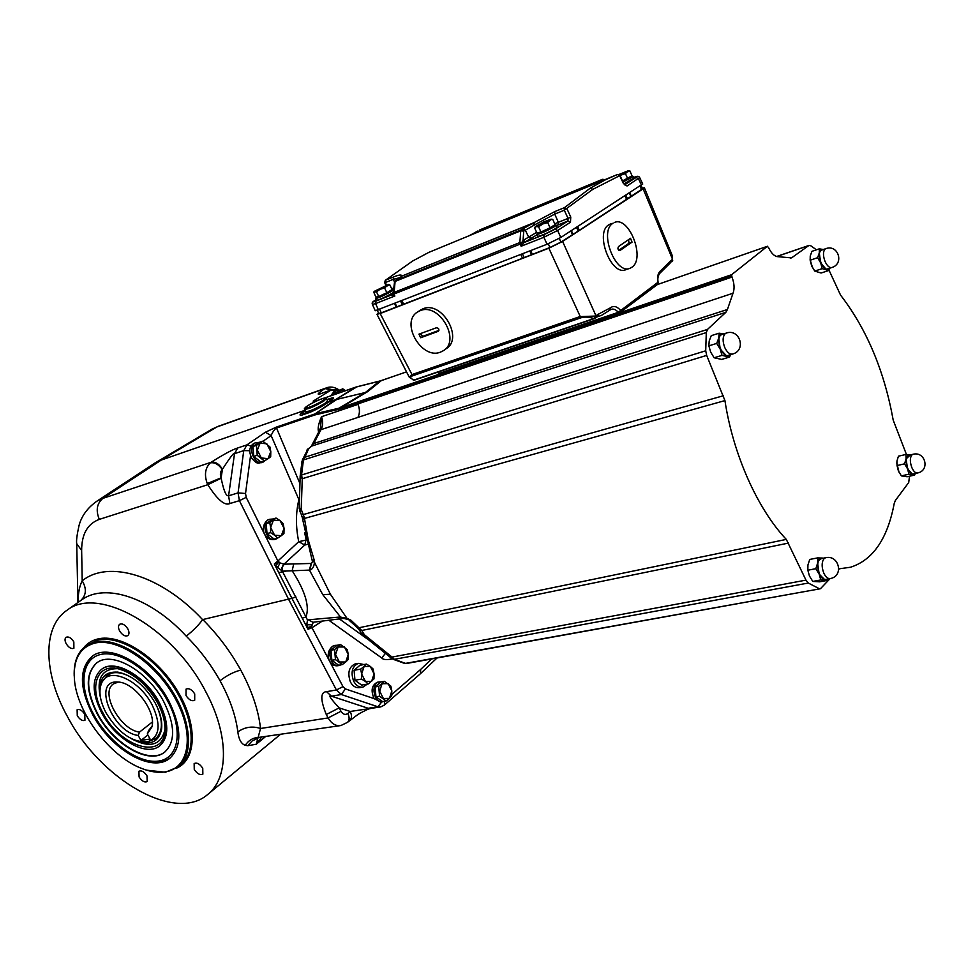 <?xml version="1.0" encoding="UTF-8"?>
<svg xmlns="http://www.w3.org/2000/svg" width="974" height="974" viewBox="0 0 974 974"><rect width="100%" height="100%" fill="white"/><g stroke="black" fill="none" stroke-linecap="round" stroke-linejoin="round"><path stroke-width="1.46" d="M536.65 232.372L523.05 240.432L525.546 241.71L524.353 242.429L544.064 234.637L543.857 237.279L557.603 230.509L560.805 237.486L642.694 183.976M624.541 184.841L623.689 183.319L627.049 185.985L639.662 177.524M570.447 222.279L570.764 217.092L568.049 218.419L567.915 221.013L570.447 222.279L557.603 230.509L555.058 229.219L567.915 221.013L556.483 225.566M620 175.515L592.789 189.358L564.299 210.214L568.049 218.419L558.346 222.303L554.717 214.085L564.299 210.214L564.384 207.693L567.014 208.874L570.764 217.092M536.674 234.515L537.526 236.365C540.777 236.025 546.804 233.395 555.606 228.5L557.165 227.052M560.805 237.486L547.059 244.243L375.246 310.743M623.957 183.818L633.916 178.145M617.479 174.504L619.744 175.77L623.433 183.55M412.489 261.117L385.254 280.366L412.769 260.947L428.84 252.376L440.467 247.591M385.254 280.366L384.693 282.704L385.339 282.533L385.509 280.22L393.447 277.006C399.084 274.729 401.86 274.437 401.799 276.092L401.044 276.872M397.246 279.453L401.848 276.214L395.651 280.415L521.26 229.803L532.449 223.46L534.142 225.164L535.079 224.604L533.35 222.949L401.799 276.092L532.449 223.46L554.815 211.577L564.384 207.693L590.305 188.128L605.682 179.642L617.54 174.48L620.012 175.551L623.689 183.319M617.248 174.59L428.828 252.376M535.079 224.604L554.717 214.085L554.815 211.577M396.942 279.635L395.103 281.413L520.737 230.838L521.26 229.803L523.744 231.069L520.737 230.838L519.86 242.563L393.715 292.565L393.155 293.685L394.86 295.999L393.228 295.548L393.508 294.379M522.417 244.547L521.187 243.902L521.127 246.227L523.695 242.94L521.869 242.416L523.05 240.432L523.744 231.069L534.142 225.164M523.695 242.94L524.353 242.429L522.405 241.394M372.385 304.399L375.574 303.596L378.46 309.963M375.562 298.58L376.39 300.272C378.971 299.992 384.219 297.654 392.145 293.284L393.204 292.602M547.059 244.243L543.857 237.279L521.127 246.227L520.153 244.133L393.971 294.038L395.103 281.413L394.531 282.01L393.277 279.331L400.119 277.59M520.153 244.133L519.86 242.563L521.869 242.416L520.153 244.133M374.953 300.552L376.159 299.809L374.953 300.552C372.531 302.098 372.835 302.293 375.867 301.149L375.574 303.596L394.86 295.999L393.386 294.209L393.228 295.548M375.867 301.149L392.546 294.562L393.082 295.487M392.473 294.83L393.155 294.002M522.563 244.364L521.187 243.902M603.576 179.399L604.696 180.044M597.707 182.868L602.382 179.386L604.501 180.129M604.951 179.934L602.443 179.35L479.403 230.071L602.723 179.289M377.949 296.717L375.526 298.494C378.107 298.19 383.354 295.865 391.292 291.494L393.289 289.96L390.355 290.69M377.924 296.668L380.444 296.632L390.586 291.189M378.74 296.498L375.891 297.094L373.748 292.188L376.463 291.774L378.74 296.498L386.861 292.724L384.596 287.987L388.492 284.505L374.333 291.311L389.807 284.846L388.443 284.493M389.807 284.846L392.072 289.57L386.861 292.724M376.463 291.774L380.213 289.241L384.596 287.987M623.068 181.992L631.858 177.438L633.137 176.391L630.081 177.098M622.946 181.761L630.312 177.621M619.939 175.393L629.861 170.864L632.016 175.77L622.556 180.921M619.951 175.43L625.454 173.628L628.388 170.694L618.892 174.504M627.633 178.559L625.454 173.628M522.441 253.837L524.17 257.599L522.514 258.256L381.309 312.824L378.74 313.433L377.267 310.402M524.17 257.599L549.957 247.481L560.927 242.088L579.323 230.302L577.631 226.565M640.003 186.107L641.501 189.504L579.323 230.302M641.501 189.504L642.475 188.554M378.521 312.983L376.962 314.285L380.177 313.531L548.861 248.2L562.595 241.43L643.12 188.859L644.374 187.775L642.268 188.092M643.12 188.859L672.559 259.315L671.926 261.604M672.109 255.176L672.559 259.315L672.413 255.931L644.374 187.775M672.693 260.46L671.804 261.714M816.431 249.807L810.794 245.777L808.944 245.448L791.545 257.891L777.934 256.686C774.549 256.466 771.457 253.52 768.669 247.846L767.378 246.3L731.62 274.705L731.985 277.079C734.347 283.385 734.688 288.779 733.02 293.235L357.872 417.432C359.954 413.536 359.942 409.043 357.86 403.93L731.985 277.079M731.571 276.032L357.482 403.078L357.641 401.945L340.876 407.656L367.575 391.682L365.433 392.437L379.422 381.199L398.159 374.771M437.789 372.141L440.455 373.736L619.257 312.861M906.429 454.456L893.219 420.208C884.27 370.777 866.726 329.078 840.562 295.11L828.862 269.847M909.497 476.225L908.705 482.532L895.362 500.49L894.229 503.4C887.558 538.756 872.972 560.05 850.485 567.245L839.564 568.755M838.821 569.169L840.525 568.572M819.11 588.613L808.31 583.036L394.324 659.325L405.549 663.379L820.412 588.746L830.128 578.58M705.712 350.798L706.296 332.584L303.425 459.947L301.55 474.995L705.712 350.798L706.674 355.4L724.936 400.594C733.045 454.298 757.541 509.025 786.298 539.401L805.985 580.127L808.31 583.036M307.273 544.393L304.765 545.05L305.946 540.095L298.738 541.666L304.765 545.05L283.288 564.823L281.888 567.83L282.302 571.129L282.484 566.807L284.262 564.189L311.278 563.447L313.311 561.56L314.456 562.193L330.417 594.274L347.012 618.344L351.054 620.28L361.756 630.482L359.674 630.495L357.117 627.414M724.936 400.594L304.472 518.436L308.186 539.803L314.395 560.671L312.057 559.977L302.646 519.41L304.472 518.436L304.29 517.243L302.403 517.9L302.634 519.325M311.278 563.447L310.073 570.021C312.63 569.145 314.091 566.527 314.456 562.193L314.395 560.671L313.311 561.56M706.674 355.4L302.257 478.709L301.246 509.487L304.29 517.243M318.632 431.969C317.475 428.828 318.449 423.739 321.53 416.714C323.21 421.669 323.015 425.991 320.945 429.68L313.798 443.535L727.42 309.488L725.849 312.337L707.501 329.407L706.296 332.584M311.497 445.922L310.864 446.591M727.42 309.488L733.02 293.235M284.079 564.104L280.135 562.984L277.882 561L298.738 541.666C295.646 526.837 295.694 512.811 298.896 499.601L271.162 435.622C272.33 432.553 273.95 430.094 275.995 428.219L314.87 414.961L338.794 409.287L357.47 403.053L357.86 403.93M810.1 259.729L812.62 267.874M896.774 462.942L899.014 472.232M810.246 256.028L811.939 251.329L819.353 248.82L819.28 252.984L817.6 257.72L810.161 260.204L810.246 256.028M817.6 257.72L820.717 262.919L819.28 252.984L820.741 250.038L823.237 249.539L819.353 248.82M828.521 270.589L821.094 273.012L814.763 271.089L822.202 268.641L828.521 270.589L829.507 268.276M814.763 271.089L811.659 265.914L810.161 260.204M829.166 268.398L826.183 269.36L820.717 262.919L822.202 268.641M831.638 267.582L827.827 268.824C822.811 271.442 816.224 253.849 820.972 250.476L821.91 249.989M709.206 340.997L711.251 335.665L719.08 333.205L718.751 338.027L716.718 343.408L708.865 345.843L709.206 340.997M716.718 343.408L720.212 349.142L718.751 338.027C719.616 334.788 721.259 333.388 723.719 333.826L719.08 333.205M729.55 357.056L721.697 359.418L714.125 357.762L721.99 355.388L729.55 357.056L730.622 354.646M714.125 357.762L710.655 352.064L708.865 345.843M730.098 354.804L726.641 355.96L720.212 349.142L721.99 355.388M732.387 354.122L728.479 355.291C722.331 358.286 715.123 339.183 720.857 335.056L722.209 334.362M896.932 461.067L898.454 456.197L905.954 454.444L906.076 458.937L904.554 463.843L897.03 465.56L896.932 461.067M910.386 454.895L905.954 454.444M914.647 475.068L907.135 476.749L901.388 475.884L908.925 474.192L914.647 475.068L915.28 473.498M901.388 475.884L898.393 470.917L897.03 465.56M904.554 463.843L907.561 468.835L908.925 474.192M910.276 454.919L906.076 458.937L907.561 468.835L912.614 474.448L914.805 473.608M917.362 473.023L913.502 473.9C908.9 475.799 903.616 460.032 907.549 456.088L908.973 455.223M807.933 564.981L809.747 559.441L817.71 557.883L817.636 563.106L815.822 568.682L807.836 570.204L807.933 564.981M823.48 558.151L817.71 557.883M827.583 580.358L819.609 581.819L812.791 581.429L820.778 579.956L827.583 580.358L828.18 578.933M812.791 581.429L809.443 575.987L807.836 570.204M815.822 568.682L819.171 574.161L820.778 579.956M823.067 558.236L821.995 557.98C819.791 557.944 818.343 559.66 817.636 563.106L819.171 574.161L825.063 579.993L827.437 579.067M829.872 578.617L825.867 579.36C820.327 581.381 814.8 564.457 819.463 559.721L821.496 558.54M312.033 444.923L319.241 430.971L320.945 429.68L357.872 417.432C359.881 413.694 359.93 409.323 358.018 404.356L357.58 403.297M319.289 430.885L320.495 427.72L321.53 416.714L358.018 404.356M308.064 448.734L302.366 459.947M725.849 312.337L311.972 445.995L308.782 448.442L304.923 457.22L302.05 461.043M707.501 329.407L304.923 457.22L302.025 461.177L300.162 476.079L299.188 508.842M301.55 474.995L300.162 476.079L302.257 478.709L301.55 474.995M723.548 395.7L303.462 514.516L301.295 514.418L299.663 510.741L301.246 509.487L299.176 507.503M299.627 510.668L299.675 483.019M282.813 571.154L309.452 570.107L311.096 563.325L312.337 562.022M309.452 570.107L322.759 594.615L340.571 617.102L347.012 618.344L347.462 619.403L351.054 620.28L348.168 619.671M330.417 594.274L322.759 594.615M342.471 618.527L312.922 622.276L308.356 619.817L339.135 617.102L347.341 619.354M359.759 630.628L361.549 633.55L364.398 634.756L363.911 636.034L391.743 658.509M788.684 543.042L361.756 630.482L364.398 634.756L392.035 657.06L391.828 658.57L394.324 659.325L392.035 657.06L805.985 580.127M820.157 588.783L406.937 663.416L404.161 663.257L393.082 659.264M307.382 627.56L311.57 626.465L311.972 627.719L308.003 629.253L302.232 618.161L305.97 616.968L307.48 620.012L306.798 624.76L308.003 629.253L311.57 626.465L313.299 622.228M385.217 653.53L381.796 658.01L328.835 620.243M392.376 658.935C386.434 659.995 382.904 659.678 381.796 658.01M322.321 621.071L311.972 627.719L342.982 686.633L345.417 688.922L374.174 698.662C370.631 690.736 371.678 685.27 377.303 682.25L377.79 682.165M338.782 665.534L337.759 665.729C328.762 667.032 323.782 651.874 333.558 645.665L334.995 645.385C325.657 647.199 330.162 668.164 339.317 665.437L340.766 664.865M355.656 663.854L355.047 663.964C348.899 666.922 347.353 672.9 350.384 681.897C352.637 686.159 355.729 688.082 359.649 687.644L362.438 687.169M374.174 698.662L380.956 702.071L382.344 701.84M381.029 681.885L379.105 681.946C370.108 683.431 373.992 704.153 382.843 701.767L384.146 701.304M384.353 681.313L380.737 681.934L375.087 686.95L375.964 696.8L382.502 701.56L386.13 700.976L379.58 696.215L378.703 686.341L384.353 681.313L390.842 686.098L391.816 690.907L388.127 683.614L382.064 683.724L379.677 691.187L383.391 698.516L389.466 698.346L386.13 700.976M375.964 696.8L379.58 696.215M375.087 686.95L378.703 686.341M391.816 690.907L391.731 695.899L389.466 698.346L391.816 690.907M345.417 688.922L341.326 694.523L331.464 696.191L326.546 691.674L336.407 689.969L341.326 694.523L377.851 706.759L380.651 706.941L384.316 705.139L420.476 673.667L437.009 657.986M391.865 694.401L420.658 669.43L420.476 673.667M250.549 455.686L245.533 493.501L246.215 497.385L277.882 561L274.327 563.983L275.545 565.772L278.795 562.229L274.327 563.983L291.92 598.328L202.787 619.561C217.945 634.829 230.619 651.679 240.773 670.1C251.816 690.481 258.414 709.936 260.557 728.491C252.363 725.849 244.791 726.994 237.839 731.912C238.764 739.376 241.223 743.856 245.229 745.329L247.81 745.694L256.235 744.246L261.312 737.537M326.546 691.674C320.349 691.966 320.263 699.576 326.278 714.514L328.116 717.923C331.513 723.719 335.774 726.263 340.888 725.545L347.499 722.355L358.006 714.417C364.653 710.606 368.842 708.658 370.57 708.536M80.428 600.739L80.818 600.459C86.333 595.151 86.796 588.613 82.206 580.833C108.175 559.551 161.16 574.977 202.616 619.683L202.787 619.561M237.717 447.979C232.81 449.428 223.947 454.188 211.127 462.273L210.287 462.894C214.609 462.102 218.614 464.33 222.291 469.565C220.258 471.623 219.856 474.387 221.11 477.844L221.171 478.234C225.189 498.006 227.831 495.449 228.586 495.815L234.515 453.677L237.717 447.979L246.946 444.862L243.756 450.597L234.515 453.677C234.515 451.595 230.497 456.782 222.462 469.237L221.11 477.844L207.267 483.554L207.803 484.699C217.409 499.747 224.775 506.03 229.888 503.546L239.409 500.66L288.718 599.534L336.407 689.969L342.982 686.633M229.888 503.546L228.586 495.815L238.058 492.893L239.409 500.66L246.215 497.385M305.191 410.224L161.246 460.057L216.849 426.965L324.939 388.589C317.025 393.922 316.026 395.493 321.956 393.277L332.317 389.515M262.98 441.259L271.162 435.622L265.415 432.225L276.166 427.172L315.04 413.889L335.202 399.876L357.093 386.727L381.358 380.615L367.575 391.682M305.264 410.358C304.996 410.224 296.425 416.3 301.843 415.131L309.976 412.331C320.738 407.789 330.052 401.178 327.678 402.481L327.788 402.408C327.982 402.615 337.649 396.515 331.805 398.001L330.539 398.524C335.957 397.209 327.714 402.676 327.763 402.384L335.202 399.876L355.388 387.238L379.519 381.151M313.957 401.519L313.178 401.118L318.291 400.192M366.735 392.242L337.016 399.303L327.763 402.384M340.705 408.739L340.876 407.656L339.001 408.191L365.323 392.51L336.907 399.377L315.04 413.889L314.87 414.961M275.216 539.316L274.412 539.547C264.538 541.094 258.694 526.654 268.13 519.714L268.69 519.556M254.652 443.085L254.117 443.267C249.344 446.287 248.528 451.242 251.694 458.097C258.013 465.682 258.719 462.382 261.288 462.711L262.505 462.321M306.201 540.022L304.618 532.522M275.545 565.772L282.302 571.129L305.97 616.968C309.854 606.571 305.252 591.169 292.176 570.776L293.71 563.873M308.356 619.817L312.946 622.276M339.135 617.102L343.372 618.502M311.814 624.797L306.798 624.76M295.938 596.952L291.92 598.328L302.232 618.161M267.01 533.606L270.529 532.632L270.638 527.458L273.414 520.165L280.11 520.652L283.13 523.537L284.055 528.395L281.328 535.676L277.663 538.111L274.144 539.072L267.01 533.606L266.219 523.562L272.55 519.057L269.615 519.288C260.107 521.991 266.559 542.749 275.788 539.17L277.834 538.001M277.663 538.111L274.607 535.237L270.638 527.458L269.725 522.575L276.056 518.058L280.11 520.652L284.055 528.395L283.945 533.533L281.328 535.676L274.607 535.237L270.529 532.632M266.219 523.562L269.725 522.575M272.55 519.057L276.056 518.058M259.254 442.379L255.931 442.659C246.641 445.751 254.092 466.108 263.041 462.151L265.659 460.191M262.81 441.161L259.34 442.33L252.984 446.494L253.751 456.404L260.898 462.078L264.38 460.958L257.221 455.272L256.442 445.337L262.81 441.161L269.895 446.871L270.796 451.632L266.864 443.852L260.143 443.073L257.343 450.122L261.312 457.95L268.045 458.681L264.38 460.958M253.751 456.404L257.221 455.272M252.984 446.494L256.442 445.337M270.796 451.632L270.687 456.733L268.045 458.681L270.796 451.632M305.288 410.407C301.697 412.465 300.917 413.767 302.975 414.303L310.426 411.746C320.032 407.741 329.358 401.58 327.483 402.579M309.976 412.331L301.843 415.131M327.593 400.813L324.902 403.419C315.381 408.983 309.026 411.685 305.86 411.552L304.765 409.36M313.981 401.519L315.856 401.044M334.545 390.793L331.123 390.05L313.178 401.118L315.503 401.154M339.122 390.075L336.006 390.282L332.438 395.249M330.649 395.87L334.642 390.757M338.343 393.179L342.69 388.784L333.546 393.727L333.644 394.823M337.296 393.545L336.992 392.522L340.352 390.477L345.478 390.684M333.546 393.727L336.992 392.522M342.69 388.784L345.539 390.671M67.291 610.065C41.845 626.696 43.404 673.923 67.924 717.448C100.797 779.614 174.967 822.908 207.62 794.553C228.866 778.202 229.133 735.005 205.831 691.832C173.08 627.451 98.435 585.459 67.291 610.065L81.865 599.728C105.277 582.793 150.739 597.452 186.241 636.144C199.682 649.621 210.944 664.475 220.027 680.716C229.827 698.565 235.769 715.634 237.839 731.912M77.275 715.72C79.905 719.701 82.461 721.21 84.945 720.261L84.775 714.319C82.157 710.338 79.6 708.816 77.116 709.766L77.275 715.72M66.183 643.692C68.777 647.686 71.346 649.208 73.89 648.27L73.829 641.866C71.248 637.873 68.679 636.339 66.122 637.264C64.661 638.53 64.686 640.673 66.183 643.692M119.619 630.945C122.334 635.133 125.062 636.692 127.813 635.632C129.347 634.281 129.372 632.065 127.862 628.973C125.159 624.784 122.432 623.214 119.68 624.261C118.122 625.612 118.11 627.84 119.619 630.945M186.01 695.521C188.907 699.916 191.805 701.499 194.703 700.269L194.715 693.902C191.841 689.507 188.944 687.912 186.046 689.129L186.01 695.521M194.252 769.448C197.174 773.819 200.047 775.389 202.86 774.147L202.75 768.279C199.84 763.908 196.967 762.325 194.155 763.555L194.252 769.448M139.099 776.972C141.875 781.136 144.578 782.67 147.184 781.574L147.001 775.888C144.225 771.725 141.534 770.178 138.917 771.262L139.099 776.972M221.171 478.234L207.803 484.699L99.324 519.373C87.538 523.756 81.646 534.129 81.646 550.468L82.206 580.833C79.576 585.788 78.151 593.02 77.932 602.516L76.739 544.247M202.616 619.683C198.513 625.284 193.047 630.775 186.241 636.144M265.098 736.965L256.235 744.246L260.557 728.491L328.116 717.923L340.985 711.288C343.018 714.466 345.307 715.196 347.852 713.492C349.629 717.4 349.508 720.358 347.499 722.355M340.011 725.667L258.597 737.428C253.021 737.72 248.577 740.35 245.229 745.329M347.852 713.492L350.214 711.47C351.991 715.379 351.87 718.337 349.861 720.334M381.808 701.925L377.851 706.759L368.184 708.281L331.464 696.191C327.812 694.486 330.381 698.382 339.159 707.879L350.214 711.47L380.152 707.014M340.985 711.288L339.159 707.879L326.278 714.514M222.462 469.237C219.077 463.855 215.303 461.53 211.127 462.273L102.94 498.347L96.901 501.16C87.49 507.868 81.536 515.989 79.028 525.546C76.958 534.896 76.191 540.935 76.727 543.687L81.646 550.468M153.6 463.941L161.246 460.057L102.94 498.347C96.828 503.436 95.622 510.437 99.324 519.373M210.335 430.131L218.018 426.381L326.107 387.993L324.939 388.589L331.416 389.831M332.049 389.6L325.718 388.176M74.207 675.932C73.683 661.943 77.701 651.874 86.248 645.738L94.734 642.073C115.748 636.838 149.765 657.219 170.45 688.375C191.294 719.457 194.276 754.29 178.364 766.818L165.422 772.236L146.636 770.178M94.551 643.169C117.842 637.191 156.899 663.842 175.868 699.685C195.202 735.443 188.944 769.131 164.533 771.992C157.764 772.881 150.325 771.761 142.216 768.644C110.342 757.005 76.922 713.102 74.438 679.584C73.001 659.666 79.71 647.527 94.551 643.169M168.831 700.976C150.726 665.79 109.806 642.414 92.408 656.123C78.967 668.152 79.113 687.766 92.847 714.977C111.121 749.773 152.358 773.539 170 758.113C182.114 746.413 181.724 727.359 168.831 700.976M97.363 714.137C85.408 690.383 85.262 673.253 96.95 662.746C112.18 650.656 147.999 671.135 163.851 701.889C175.174 725.021 175.503 741.725 164.837 751.989C149.412 765.369 113.349 744.611 97.363 714.137M164.837 751.989L165.13 751.745C149.716 765.065 113.702 744.319 97.729 713.869C85.931 690.517 85.627 673.497 96.84 662.819M101.466 669.369L101.893 669.065C114.956 658.631 145.662 676.175 159.261 702.522C169.001 722.391 169.269 736.721 160.065 745.536L159.98 745.609M101.917 713.309C91.702 692.977 91.568 678.318 101.527 669.333C114.591 658.899 145.296 676.455 158.896 702.802C168.636 722.671 168.916 737.014 159.712 745.816C146.502 757.212 115.614 739.436 101.917 713.309M103.061 713.09C88.549 687.827 96.329 663.148 118.365 668.821C133.852 673.29 146.952 684.698 157.666 703.033C162.841 712.822 165.251 721.807 164.886 729.989C164.35 760.511 120.569 747.545 103.061 713.09M100.748 698.991C96.012 678.805 101.637 668.7 117.623 668.663M131.198 738.621C149.485 748.397 160.71 745.585 164.874 730.159M135.897 740.654C150.191 745.877 158.75 742.127 161.55 729.392C162.488 721.637 160.406 712.895 155.28 703.143C144.919 685.635 132.501 675.299 118 672.145C104.644 671.281 98.63 678.537 99.981 693.926M106.19 676.102L111.06 672.949L117.355 672.06M154.732 739.278L159.042 735.394L161.526 729.538M138.552 682.494C128.897 674.775 120.204 671.585 112.448 672.937L107.444 675.079L102.319 681.63M148.766 741.47L155.743 738.572C162.828 732.095 163.23 721.369 156.911 706.394M152.054 704.713C139.367 679.889 109.271 666.63 102.087 682.031C98.228 690.103 99.591 700.476 106.203 713.138C118.67 733.154 132.464 742.699 147.561 741.786C159.846 737.099 161.355 724.741 152.054 704.713M152.358 722.002L139.477 732.144L138.211 735.443L140.938 740.459L150.033 738.998L147.305 733.946L148.572 730.622L152.078 726.056M138.211 735.443C112.497 732.521 91.824 679.694 117.696 682.044C134.047 681.849 156.631 711.544 151.895 726.981L147.305 733.946M149.436 729.94L148.572 730.622M140.938 740.459L147.853 734.98M118.28 682.08L113.532 683.845C99.725 692.222 119.997 729.684 139.477 732.144M337.15 645.275L334.995 645.385M340.547 644.605L336.955 645.312L331.002 650.279L331.854 660.287L338.66 665.254L342.264 664.585L335.446 659.605L334.593 649.573L340.547 644.605L347.304 649.609L348.254 654.479L344.455 647.004L338.1 646.98L335.543 654.491L339.39 662.003L345.746 661.967L342.264 664.585M331.854 660.287L335.446 659.605M331.002 650.279L334.593 649.573M348.254 654.479L348.168 659.556L345.746 661.967L348.254 654.479M363.886 664.548L358.31 663.355C352.052 666.447 350.53 672.437 353.72 681.313C356.192 685.72 359.309 687.632 363.058 687.06L367.271 684.125M368.221 683.967L361.634 685.099L354.962 680.242L354.098 670.295L359.893 665.291L366.468 664.073L364.106 666.484L361.634 673.996L361.549 679.073L365.42 681.435L371.642 681.325L374.065 673.838L373.091 668.98L370.315 666.435L364.106 666.484L360.672 669.101L361.634 673.996L365.42 681.435L368.221 683.967L373.979 678.89L374.065 673.838L370.315 666.435L366.468 664.073M354.962 680.242L361.549 679.073M354.098 670.295L360.672 669.101M437.314 372.299L439.213 373.346L618.295 312.325L657.779 282.411L657.316 284.603L658.156 282.63M609.797 310.158L610.564 307.735C613.583 305.483 616.895 306.323 620.499 310.28L620.048 312.532M610.284 309.866L611.027 309.379C613.389 308.539 615.812 309.513 618.295 312.325L619.525 312.812M440.455 373.736L619.44 312.837M610.26 309.89L601.469 315.381L597.001 316.915M562.595 241.43L595.966 315.734L593.97 318.51L595.114 318.303L595.54 316.039L579.786 316.647L411.576 374.734L409.311 377.279L413.804 380.091C410.176 378.156 409.786 376.719 412.635 375.794L380.177 313.531M419.855 310.487L422.911 308.831C441.758 300.333 463.868 338.416 446.177 348.692L444.083 350.19M594.384 318.595L413.804 380.091L593.97 318.51C588.491 316.879 584.12 316.647 580.845 317.841L548.861 248.2M594.651 318.547L597.269 314.772L610.564 307.735M660.871 270.565L660.214 272.878C658.047 275.228 657.365 278.467 658.156 282.582L657.779 282.411C657.048 276.531 658.083 272.586 660.871 270.565L671.098 260.411L672.23 259.571L670.672 262.554M629.362 268.447L626.112 269.542C611.526 277.066 594.359 232.896 608.811 224.799L610.905 223.825M614.144 222.644C628.754 215.047 645.908 258.609 631.834 267.266L630.275 268.142C615.726 275.654 598.535 231.386 612.975 223.29L609.992 224.154M632.053 242.149L620.073 250.44C617.869 249.977 617.37 248.662 618.587 246.507L630.507 238.289L632.053 242.149L628.973 243.232L628.62 239.823M618.843 250.257L628.973 243.232M417.858 311.826L420.135 310.706C438.994 302.196 461.165 340.352 443.462 350.64L440.479 352.125C421.316 360.1 399.705 321.846 417.858 311.826L420.634 309.963M418.93 334.167L436.206 327.824C438.787 327.982 439.469 329.139 438.263 331.306L420.695 337.747L418.93 334.167M420.196 333.765L422.728 336.334L438.909 330.429M553.354 226.577L542.64 232.226L539.572 233.017L539.304 232.421L536.625 234.405C539.876 234.04 545.903 231.41 554.705 226.516L556.312 225.201L553.049 225.907L553.317 226.492M540.96 232.007L536.942 233.017L534.568 227.819L536.248 226.601L538.573 226.784L540.96 232.007L550.091 227.782L547.705 222.547L551.187 219.138L543.821 221.853L535.505 226.479L542.822 223.959L551.99 219.199M552.733 219.381L555.107 224.604L550.091 227.782M535.481 226.528L534.568 227.819M538.573 226.784L542.822 223.959L547.705 222.547M624.736 184.719L636.022 177.512L638.445 178.68L641.489 185.145M554.742 223.789L558.346 222.303L558.151 224.897M544.064 234.637L555.058 229.219M536.844 234.88L525.546 241.71M636.022 177.512C637.873 176.245 637.093 176.27 633.672 177.597C636.911 175.856 638.932 175.88 639.711 177.633L642.743 184.074M627.049 185.985L624.772 184.743M592.789 189.358L590.305 188.128M531.049 238.228L528.553 236.95L525.303 230.108L522.819 228.829M372.385 304.412C371.739 302.877 372.567 301.611 374.832 300.613L374.637 300.747M393.788 287.963L391.706 288.791M393.447 277.006L393.277 279.331L385.339 282.533L386.471 285.053M428.84 252.363L412.769 260.947M469.285 235.684L477.686 231.094M477.991 230.911L469.31 235.671M601.019 180.227L602.955 180.762M394.555 303.681L396.174 307.066M379.69 309.476L381.309 312.824M395.225 303.425L396.844 306.81M402.323 304.801L400.655 301.307M403.674 304.302L401.994 300.783M520.773 254.482L522.514 258.256M529.819 250.963L531.512 254.64M530.66 250.635L532.34 254.311M548.265 243.756L549.957 247.481M559.271 238.411L560.927 242.088M570.813 230.984L572.432 234.576M571.373 230.619L573.004 234.21M578.191 231.008L576.511 227.283M625.016 195.823L626.611 199.427M625.892 195.25L627.487 198.83M629.362 193.01L630.884 196.444M629.801 192.718L631.31 196.151M767.378 246.3L657.328 284.591L620.109 312.484M406.523 371.861L397.964 374.844M357.641 401.945L731.62 274.705M790.608 258.086L792.081 257.586M808.627 245.618L776.68 256.539M349.459 620.572L356.788 627.134L359.26 627.694L786.298 539.401M825.015 261.385C827.182 266.024 829.483 268.057 831.93 267.485C844.568 263.686 838.017 243.865 825.696 248.711L825.063 249.101C822.957 251.621 822.945 255.712 825.015 261.385M826.001 248.613L821.618 250.087M724.79 347.608C727.213 352.551 729.879 354.682 732.801 353.988C746.668 350.116 739.619 328.104 726.105 333.145L725.18 333.705C722.574 336.724 722.452 341.363 724.79 347.608M726.543 333.011L721.783 334.496M911.883 467.678C913.661 471.55 915.572 473.315 917.642 472.962C930.316 470.442 925.239 450.792 912.833 454.322L911.688 455.126C909.85 458.06 909.911 462.248 911.883 467.678M913.113 454.261L908.693 455.296M823.797 573.077C825.709 577.095 827.863 578.921 830.274 578.544C844.166 576.279 839.113 554.352 825.489 557.761L823.846 558.869C821.593 562.388 821.569 567.124 823.797 573.077M825.903 557.688L821.106 558.613M276.166 427.172L299.675 482.946M313.104 444.789L306.713 450.244M367.161 638.859L339.366 618.916M420.658 669.43L431.762 658.935M384.754 701.195L384.316 705.139M249.746 450.706L243.756 450.597L238.058 492.893L245.533 493.501M250.963 446.092L246.946 444.862L265.415 432.225M284.396 417.432L305.203 410.249M331.805 398.001L326.96 399.523M324.659 397.976L357.336 386.666M323.112 392.766L321.956 393.277M381.479 380.578L398.013 374.807M338.794 409.287L339.001 408.191L316.757 413.39L316.55 414.474M286.368 571.008L278.722 572.615M280.135 562.984L277.346 567.793M305.312 410.468C293.978 418.041 316.148 410.164 327.52 402.518C332.426 399.097 332.28 398.171 327.057 399.717M327.666 400.947L326.509 398.622L324.366 398.025C319.801 399.279 314.225 401.872 307.65 405.793C304.606 407.972 303.632 409.117 304.704 409.238C307.869 409.36 314.212 406.645 323.745 401.093L326.448 398.488M322.784 400.509C331.769 394.726 316.014 400.241 307.735 405.756C298.58 411.588 314.371 406.121 322.784 400.509M355.559 387.177L324.598 397.989M176.452 768.218C196.785 759.708 197.929 724.473 177.353 690.651C157.033 656.744 120.131 633.283 97.717 638.993C91.97 640.393 87.331 643.266 83.801 647.637M220.027 680.716C226.966 675.372 233.882 671.829 240.773 670.1M257.672 738.365L252.096 740.971L247.81 745.694M218.712 426.137L212.003 429.132L156.327 462.236M326.838 387.737L326.107 387.993C330.174 386.264 334.545 386.934 339.22 390.014M210.287 462.894C205.149 468.019 204.138 474.898 207.267 483.554M178.692 766.55L181.006 764.639C196.918 752.098 193.984 717.29 173.177 686.256C152.541 655.149 118.56 634.829 97.534 640.088L86.248 645.738M93.845 714.794C78.504 687.157 81.122 658.789 100.687 654.467C120.021 649.719 152.09 671.731 167.723 701.183C183.66 730.585 178.729 758.503 158.592 761.059C138.673 764.042 108.918 742.48 93.845 714.794M598.779 314.042L597.719 316.635L596.818 317.061L597.269 314.772M580.845 317.841L412.635 375.794M596.453 317.244L595.577 317.987M671.098 260.411L670.015 263.26M669.99 261.58L670.051 263.199L660.311 272.83M420.695 337.747L422.728 336.334M372.421 304.472L375.246 310.73M384.706 282.716L385.862 285.297M394.531 282.01L393.143 293.077M390.623 291.238L390.331 290.629M374.32 291.336L373.785 292.115M633.964 178.242L633.137 176.391M630.348 177.682L630.056 177.025M642.511 188.639L641.087 185.401M767.451 246.264L657.365 284.566M406.523 371.849L398.037 374.807M808.944 245.448L776.57 256.503M302.025 461.165L301.855 462.175M312.508 562.4L312.143 560.22M361.878 634.001L363.862 635.998M404.563 663.367L406.657 663.464M377.303 682.25L379.105 681.946M322.284 393.094L331.854 389.673L337.917 389.929M268.13 519.714L269.615 519.288M254.117 443.267L255.931 442.659M315.929 401.02L318.413 400.144M334.216 390.915L336.006 390.282M208.034 794.212L280.013 734.713M96.901 501.16L155.049 462.979M170.73 757.504C151.713 772.759 111.547 748.848 93.504 714.758C80.002 688.521 79.734 668.919 92.688 655.94M157.727 736.977L155.974 738.377M109.185 673.801L107.444 675.079M355.047 663.964L358.31 663.355M301.343 514.54L302.403 517.864M438.495 373.334L440.358 373.773M597.099 316.879L598.048 316.55M377.011 314.383L409.141 376.95M413.207 380.103L414.413 380.128M594.566 318.571L414.51 380.091M557.213 227.161L556.312 225.201"/></g></svg>
